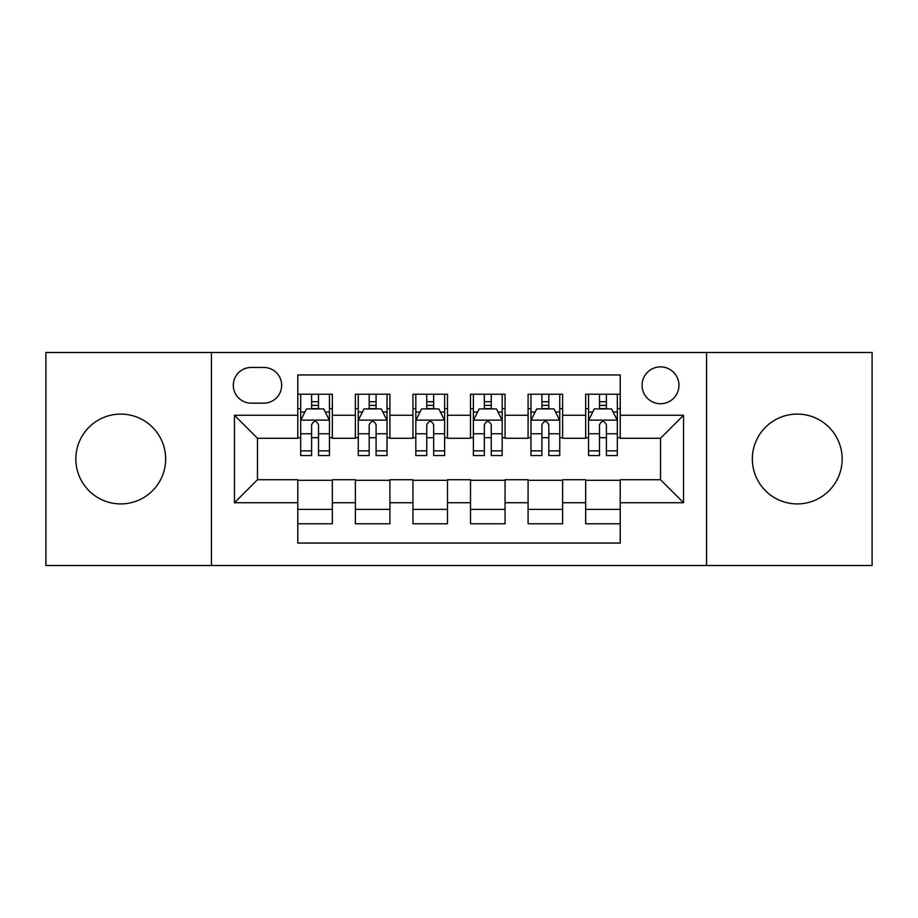 <?xml version="1.0" encoding="UTF-8"?>
<svg xmlns="http://www.w3.org/2000/svg" width="918" height="918" viewBox="0 0 918 918"><rect width="100%" height="100%" fill="white"/><g stroke="black" fill="none" stroke-linecap="round" stroke-linejoin="round"><path stroke-width="1.38" d="M797.249 414.087A44.913 44.913 0 0 0 752.347 459A44.913 44.913 0 0 0 797.249 503.913A44.913 44.913 0 0 0 842.162 459A44.913 44.913 0 0 0 797.249 414.087M120.751 414.087A44.913 44.913 0 0 0 75.838 459A44.913 44.913 0 0 0 120.751 503.913A44.913 44.913 0 0 0 165.653 459A44.913 44.913 0 0 0 120.751 414.087M660.512 366.879A18.429 18.429 0 0 0 642.084 385.308A18.429 18.429 0 0 0 660.512 403.725A18.429 18.429 0 0 0 678.941 385.308A18.429 18.429 0 0 0 660.512 366.879M706.573 565.511L872.1 565.511L872.1 352.489L706.573 352.489L706.573 565.511L211.427 565.511L211.427 352.489L45.9 352.489L45.9 565.511L211.427 565.511M620.212 394.224L585.661 394.224L585.661 415.246L562.631 415.246L562.631 438.276L585.661 438.276L585.661 415.246M562.631 415.246L562.631 394.224L528.091 394.224L528.091 415.246L505.061 415.246L505.061 438.276L528.091 438.276L528.091 415.246M505.061 415.246L505.061 394.224L470.509 394.224L470.509 415.246L447.491 415.246L447.491 438.276L470.509 438.276L470.509 415.246M447.491 415.246L447.491 394.224L412.939 394.224L412.939 415.246L389.909 415.246L389.909 438.276L412.939 438.276L412.939 415.246M389.909 415.246L389.909 394.224L355.369 394.224L355.369 438.276L332.339 438.276L332.339 394.224L297.788 394.224M297.788 523.776L332.339 523.776L332.339 479.724L355.369 479.724L355.369 523.776L389.909 523.776L389.909 479.724L412.939 479.724L412.939 502.754L389.909 502.754M412.939 502.754L412.939 523.776L447.491 523.776L447.491 479.724L470.509 479.724L470.509 502.754L447.491 502.754M470.509 502.754L470.509 523.776L505.061 523.776L505.061 479.724L528.091 479.724L528.091 502.754L505.061 502.754M528.091 502.754L528.091 523.776L562.631 523.776L562.631 479.724L585.661 479.724L585.661 502.754L562.631 502.754M251.153 403.151L263.822 403.151A17.844 17.844 0 0 0 281.665 385.308A17.844 17.844 0 0 0 263.822 367.452L251.153 367.452A17.844 17.844 0 0 0 233.31 385.308A17.844 17.844 0 0 0 251.153 403.151M706.573 352.489L211.427 352.489M620.212 415.246L620.212 374.946L297.788 374.946L297.788 438.276L257.488 438.276L257.488 479.724L297.788 479.724L297.788 543.054L620.212 543.054L620.212 479.724L660.512 479.724L660.512 438.276L620.212 438.276L620.212 415.246L683.543 415.246L683.543 502.754L620.212 502.754M297.788 502.754L234.457 502.754L234.457 415.246L297.788 415.246M585.661 502.754L585.661 523.776L620.212 523.776M297.788 408.625L300.668 408.625M311.604 408.625L318.512 408.625M329.459 408.625L332.339 408.625M297.788 437.702L300.668 437.702M311.604 437.702L318.512 437.702M329.459 437.702L332.339 437.702M297.788 480.298L332.339 480.298M297.788 509.375L332.339 509.375M355.369 437.702L358.249 437.702M369.185 437.702L376.093 437.702M387.029 437.702L389.909 437.702M355.369 408.625L358.249 408.625M369.185 408.625L376.093 408.625M387.029 408.625L389.909 408.625M355.369 480.298L389.909 480.298M355.369 509.375L389.909 509.375M412.939 480.298L447.491 480.298M412.939 509.375L447.491 509.375M412.939 408.625L415.82 408.625M426.755 408.625L433.663 408.625M444.61 408.625L447.491 408.625M412.939 437.702L415.82 437.702M426.755 437.702L433.663 437.702M444.61 437.702L447.491 437.702M470.509 480.298L505.061 480.298M470.509 509.375L505.061 509.375M470.509 408.625L473.39 408.625M484.337 408.625L491.245 408.625M502.18 408.625L505.061 408.625M470.509 437.702L473.39 437.702M484.337 437.702L491.245 437.702M502.18 437.702L505.061 437.702M528.091 480.298L562.631 480.298M528.091 509.375L562.631 509.375M528.091 408.625L530.971 408.625M541.907 408.625L548.815 408.625M559.75 408.625L562.631 408.625M528.091 437.702L530.971 437.702M541.907 437.702L548.815 437.702M559.75 437.702L562.631 437.702M585.661 480.298L620.212 480.298M585.661 509.375L620.212 509.375M585.661 408.625L588.541 408.625M599.488 408.625L606.396 408.625M617.332 408.625L620.212 408.625M585.661 437.702L588.541 437.702M599.488 437.702L606.396 437.702M617.332 437.702L620.212 437.702M257.488 438.276L234.457 415.246M257.488 479.724L234.457 502.754M683.543 415.246L660.512 438.276M683.543 502.754L660.512 479.724M318.512 401.717L311.604 401.717M329.459 450.853L318.512 450.853L318.512 455.546L329.459 455.546L329.459 420.421L323.698 408.912L306.428 408.912L300.668 420.421L300.668 455.546L311.604 455.546L311.604 450.853L300.668 450.853M300.668 420.421L300.668 394.224M329.459 420.421L329.459 394.224M311.604 408.912L311.604 394.224M318.512 394.224L318.512 408.912M318.512 450.853L318.512 424.747C316.217 420.306 313.91 420.306 311.604 424.747L311.604 450.853M376.093 401.717L369.185 401.717M387.029 450.853L376.093 450.853L376.093 455.546L387.029 455.546L387.029 420.421L381.268 408.912L363.998 408.912L358.249 420.421L358.249 455.546L369.185 455.546L369.185 450.853L358.249 450.853M358.249 420.421L358.249 394.224M387.029 420.421L387.029 394.224M369.185 408.912L369.185 394.224M376.093 394.224L376.093 408.912M376.093 450.853L376.093 424.747C373.787 420.306 371.492 420.306 369.185 424.747L369.185 450.853M433.663 401.717L426.755 401.717M444.61 450.853L433.663 450.853L433.663 455.546L444.61 455.546L444.61 420.421L438.85 408.912L421.58 408.912L415.82 420.421L415.82 455.546L426.755 455.546L426.755 450.853L415.82 450.853M415.82 420.421L415.82 394.224M444.61 420.421L444.61 394.224M426.755 408.912L426.755 394.224M433.663 394.224L433.663 408.912M433.663 450.853L433.663 424.747C431.368 420.306 429.062 420.306 426.755 424.747L426.755 450.853M491.245 401.717L484.337 401.717M502.18 450.853L491.245 450.853L491.245 455.546L502.18 455.546L502.18 420.421L496.42 408.912L479.15 408.912L473.39 420.421L473.39 455.546L484.337 455.546L484.337 450.853L473.39 450.853M473.39 420.421L473.39 394.224M502.18 420.421L502.18 394.224M484.337 408.912L484.337 394.224M491.245 394.224L491.245 408.912M491.245 450.853L491.245 424.747C488.938 420.306 486.643 420.306 484.337 424.747L484.337 450.853M548.815 401.717L541.907 401.717M559.75 450.853L548.815 450.853L548.815 455.546L559.75 455.546L559.75 420.421L554.002 408.912L536.732 408.912L530.971 420.421L530.971 455.546L541.907 455.546L541.907 450.853L530.971 450.853M530.971 420.421L530.971 394.224M559.75 420.421L559.75 394.224M541.907 408.912L541.907 394.224M548.815 394.224L548.815 408.912M548.815 450.853L548.815 424.747C546.52 420.306 544.213 420.306 541.907 424.747L541.907 450.853M606.396 401.717L599.488 401.717M617.332 450.853L606.396 450.853L606.396 455.546L617.332 455.546L617.332 420.421L611.572 408.912L594.302 408.912L588.541 420.421L588.541 455.546L599.488 455.546L599.488 450.853L588.541 450.853M588.541 420.421L588.541 394.224M617.332 420.421L617.332 394.224M599.488 408.912L599.488 394.224M606.396 394.224L606.396 408.912M606.396 450.853L606.396 424.747C604.09 420.306 601.783 420.306 599.488 424.747L599.488 450.853M355.369 502.754L332.339 502.754M355.369 415.246L332.339 415.246M329.31 420.134L300.817 420.134M300.668 412.079L304.845 412.079M325.282 412.079L329.459 412.079M311.604 433.766L300.668 433.766M329.459 433.766L318.512 433.766M318.512 405.377L311.604 405.377M386.891 420.134L358.387 420.134M358.249 412.079L362.415 412.079M382.863 412.079L387.029 412.079M369.185 433.766L358.249 433.766M387.029 433.766L376.093 433.766M376.093 405.377L369.185 405.377M444.461 420.134L415.957 420.134M415.82 412.079L419.996 412.079M440.433 412.079L444.61 412.079M426.755 433.766L415.82 433.766M444.61 433.766L433.663 433.766M433.663 405.377L426.755 405.377M502.043 420.134L473.539 420.134M473.39 412.079L477.567 412.079M498.004 412.079L502.18 412.079M484.337 433.766L473.39 433.766M502.18 433.766L491.245 433.766M491.245 405.377L484.337 405.377M559.613 420.134L531.109 420.134M530.971 412.079L535.137 412.079M555.585 412.079L559.75 412.079M541.907 433.766L530.971 433.766M559.75 433.766L548.815 433.766M548.815 405.377L541.907 405.377M617.183 420.134L588.69 420.134M588.541 412.079L592.718 412.079M613.155 412.079L617.332 412.079M599.488 433.766L588.541 433.766M617.332 433.766L606.396 433.766M606.396 405.377L599.488 405.377"/></g></svg>
